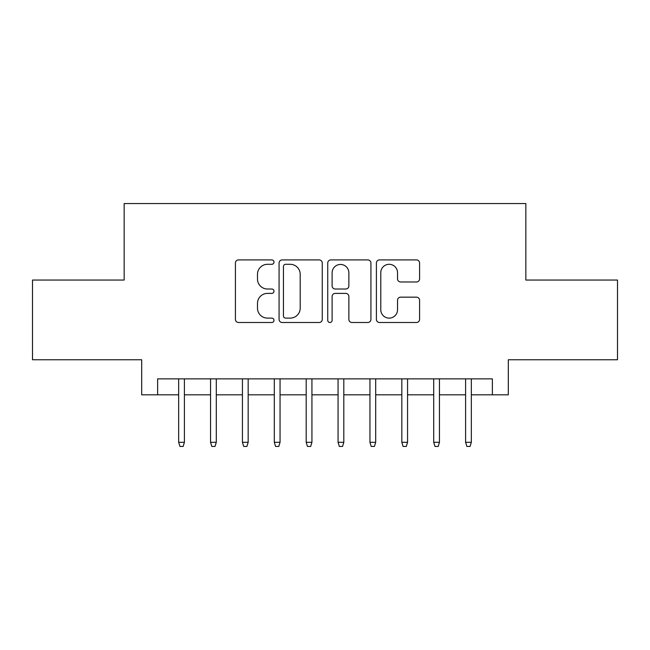<?xml version="1.0" encoding="UTF-8"?>
<svg xmlns="http://www.w3.org/2000/svg" width="650" height="650" viewBox="0 0 650 650"><rect width="100%" height="100%" fill="white"/><g stroke="black" fill="none" stroke-linecap="round" stroke-linejoin="round"><path stroke-width="0.97" d="M273.991 262.104A2.194 2.194 0 0 0 271.806 259.911L238.558 259.911A3.128 3.128 0 0 0 235.422 263.047L235.422 319.369A3.128 3.128 0 0 0 238.558 322.498L271.806 322.498A2.194 2.194 0 0 0 273.991 320.312A2.194 2.194 0 0 0 271.806 318.118L267.499 318.118A10.01 10.01 0 0 1 257.489 308.108L257.489 303.412A10.01 10.01 0 0 1 267.499 293.394L271.806 293.394A2.194 2.194 0 0 0 273.991 291.208A2.194 2.194 0 0 0 271.806 289.014L267.499 289.014A10.01 10.01 0 0 1 257.489 279.004L257.489 274.308A10.01 10.01 0 0 1 267.499 264.298L271.806 264.298A2.194 2.194 0 0 0 273.991 262.104M416.455 281.978A3.128 3.128 0 0 0 419.583 278.85L419.583 263.047A3.128 3.128 0 0 0 416.455 259.911L379.527 259.911A3.128 3.128 0 0 0 376.399 263.047L376.399 319.369A3.128 3.128 0 0 0 379.527 322.498L416.455 322.498A3.128 3.128 0 0 0 419.583 319.369L419.583 300.284A3.128 3.128 0 0 0 416.455 297.156L400.652 297.156A3.128 3.128 0 0 0 397.524 300.284L397.524 309.749A8.369 8.369 0 0 1 389.147 318.118A8.369 8.369 0 0 1 380.778 309.749L380.778 272.667A8.369 8.369 0 0 1 389.147 264.298A8.369 8.369 0 0 1 397.524 272.667L397.524 278.85A3.128 3.128 0 0 0 400.652 281.978L416.455 281.978M157.633 394.818L157.633 378.877L492.367 378.877L492.367 394.818L508.308 394.818L508.308 359.751L617.5 359.751L617.5 280.053L525.842 280.053L525.842 203.539L124.158 203.539L124.158 280.053L32.5 280.053L32.5 359.751L141.692 359.751L141.692 394.818L178.669 394.818M322.262 263.047A3.128 3.128 0 0 0 319.134 259.911L282.206 259.911A3.128 3.128 0 0 0 279.077 263.047L279.077 319.369A3.128 3.128 0 0 0 282.206 322.498L319.134 322.498A3.128 3.128 0 0 0 322.262 319.369L322.262 263.047M330.866 259.911L367.794 259.911A3.128 3.128 0 0 1 370.923 263.047L370.923 319.369A3.128 3.128 0 0 1 367.794 322.498L351.991 322.498A3.128 3.128 0 0 1 348.863 319.369L348.863 296.53A3.128 3.128 0 0 0 345.735 293.394L335.246 293.394A3.128 3.128 0 0 0 332.118 296.53L332.118 320.312A2.194 2.194 0 0 1 329.932 322.498A2.194 2.194 0 0 1 327.738 320.312L327.738 263.047A3.128 3.128 0 0 1 330.866 259.911M184.405 394.818L210.551 394.818M216.287 394.818L242.434 394.818M248.17 394.818L274.308 394.818M280.053 394.818L306.191 394.818M311.927 394.818L338.073 394.818M343.809 394.818L369.947 394.818M375.692 394.818L401.83 394.818M407.566 394.818L433.712 394.818M439.449 394.818L465.595 394.818M471.331 394.818L492.367 394.818M285.651 264.298A2.194 2.194 0 0 0 283.457 266.484L283.457 315.924A2.194 2.194 0 0 0 285.651 318.118L290.184 318.118A10.01 10.01 0 0 0 300.202 308.108L300.202 274.308A10.01 10.01 0 0 0 290.184 264.298L285.651 264.298M348.863 272.821A8.369 8.369 0 0 0 340.486 264.452A8.369 8.369 0 0 0 332.118 272.821L332.118 285.886A3.128 3.128 0 0 0 335.246 289.014L345.735 289.014A3.128 3.128 0 0 0 348.863 285.886L348.863 272.821M178.669 442.317L179.944 446.461L183.138 446.461L184.405 442.317L178.669 442.317L178.669 378.877M184.405 442.317L184.405 378.877M210.551 442.317L211.827 446.461L215.012 446.461L216.287 442.317L210.551 442.317L210.551 378.877M216.287 442.317L216.287 378.877M242.434 442.317L243.709 446.461L246.894 446.461L248.17 442.317L242.434 442.317L242.434 378.877M248.17 442.317L248.17 378.877M274.308 442.317L275.584 446.461L278.777 446.461L280.053 442.317L274.308 442.317L274.308 378.877M280.053 442.317L280.053 378.877M306.191 442.317L307.466 446.461L310.651 446.461L311.927 442.317L306.191 442.317L306.191 378.877M311.927 442.317L311.927 378.877M338.073 442.317L339.349 446.461L342.534 446.461L343.809 442.317L338.073 442.317L338.073 378.877M343.809 442.317L343.809 378.877M369.947 442.317L371.223 446.461L374.416 446.461L375.692 442.317L369.947 442.317L369.947 378.877M375.692 442.317L375.692 378.877M401.83 442.317L403.106 446.461L406.291 446.461L407.566 442.317L401.83 442.317L401.83 378.877M407.566 442.317L407.566 378.877M433.712 442.317L434.988 446.461L438.173 446.461L439.449 442.317L433.712 442.317L433.712 378.877M439.449 442.317L439.449 378.877M465.595 442.317L466.863 446.461L470.056 446.461L471.331 442.317L465.595 442.317L465.595 378.877M471.331 442.317L471.331 378.877"/></g></svg>
